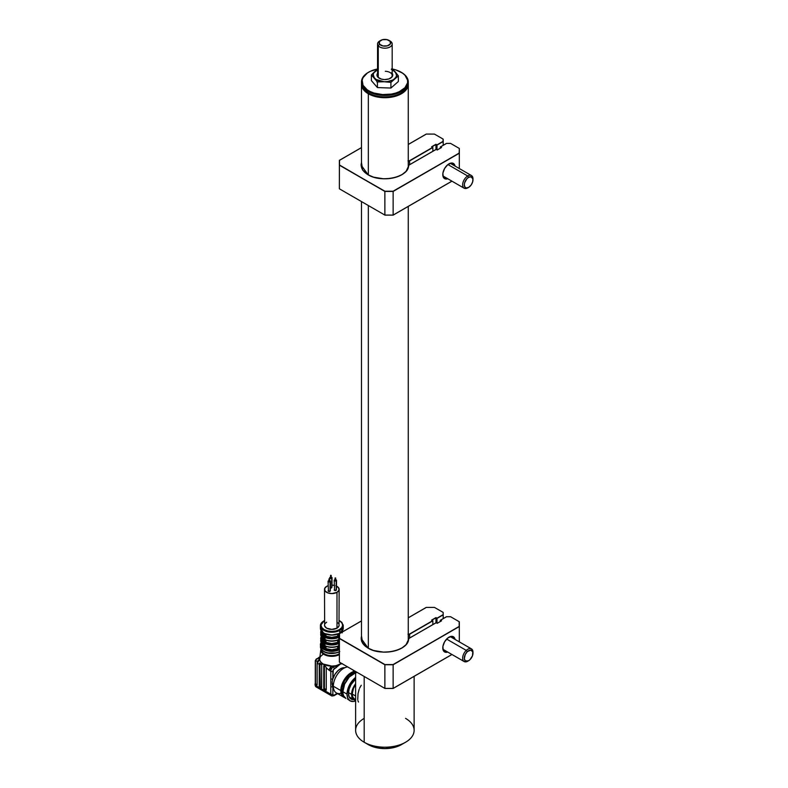 <?xml version="1.0" encoding="UTF-8"?>
<svg xmlns="http://www.w3.org/2000/svg" width="788" height="788" viewBox="0 0 788 788"><rect width="100%" height="100%" fill="white"/><g stroke="black" fill="none" stroke-linecap="round" stroke-linejoin="round"><path stroke-width="1.18" d="M368.331 93.762A23.394 13.504 0 0 0 394.158 96.609A23.394 13.504 0 0 0 408.263 83.794A23.394 13.504 180 0 1 408.273 84.208A23.394 13.504 180 0 1 393.833 96.688A23.394 13.504 180 0 1 368.331 93.762L368.331 174.906L368.331 93.762A23.394 13.504 180 0 1 361.475 84.208A23.394 13.504 180 0 1 361.485 83.794A23.394 13.504 0 0 0 368.331 93.762L368.636 93.22L368.331 93.762M404.52 90.709A22.96 13.258 180 0 1 368.636 93.22A22.96 13.258 180 0 1 365.228 90.709M368.331 205.52L368.331 648.229L368.331 205.52M378.329 68.842L370.468 71.245L367.287 73.067L363.071 77.588L362.175 80.12L363.022 85.242L367.188 89.783L370.34 91.615L374.044 93.053L382.554 94.56L391.419 94.077L395.556 93.102L399.28 91.674L404.953 87.714L407.573 82.799L407.583 80.218L408.164 80.662L407.583 80.218A22.813 13.169 180 0 1 387.026 94.57A22.813 13.169 180 0 1 362.165 82.701L361.584 84.651A23.394 13.504 0 0 0 385.982 96.865A23.394 13.504 0 0 0 408.273 83.37L408.273 81.942A23.394 13.504 180 0 1 385.982 95.437A23.394 13.504 180 0 1 361.584 83.213A23.394 13.504 0 0 0 387.085 95.387A23.394 13.504 0 0 0 408.164 80.662A23.394 13.504 180 0 1 408.273 81.942M408.243 82.651A23.394 13.504 180 0 1 401.417 92.925A23.394 13.504 180 0 1 368.331 92.925A23.394 13.504 180 0 1 361.584 84.651A23.394 13.504 180 0 1 361.505 82.651M368.538 93.043A22.813 13.169 0 0 0 368.745 93.161A22.813 13.169 0 0 0 401.003 93.161A22.813 13.169 0 0 0 401.21 93.043M392.473 69.039A22.813 13.169 180 0 1 401.003 72.151A22.813 13.169 180 0 1 407.583 80.218L405.032 75.293L402.56 73.146L395.704 69.866L391.577 68.871M376.871 81.903L376.871 80.987M408.164 80.662A23.394 13.504 0 0 0 401.417 72.388A23.394 13.504 0 0 0 401.22 72.269A23.394 13.504 180 0 1 408.164 80.662M361.475 81.942L361.475 83.37A23.394 13.504 0 0 0 361.584 84.651L361.584 83.213A23.394 13.504 180 0 1 361.475 81.942A23.394 13.504 180 0 1 368.528 72.269A23.394 13.504 0 0 0 368.331 72.388A23.394 13.504 0 0 0 361.584 83.213L362.165 82.701A22.813 13.169 180 0 1 368.745 72.151A22.813 13.169 180 0 1 377.56 68.989M339.372 654.592A11.022 6.363 180 0 1 327.099 655.705A11.022 6.363 180 0 1 320.834 649.509L319.721 658.591A12.135 7.003 0 0 0 319.692 659.123A12.135 7.003 0 0 0 323.238 664.048A12.135 7.003 0 0 0 331.758 666.096A12.135 7.003 0 0 0 335.294 665.801A12.135 7.003 0 0 0 340.406 664.048L340.298 662.669L340.406 664.048L342.159 663.742M320.834 650.395A11.022 6.363 0 0 0 337.806 655.301M339.273 653.833A10.53 6.077 180 0 1 327.631 655.114A10.53 6.077 180 0 1 321.297 649.332L321.297 649.539A10.53 6.077 0 0 0 327.798 655.153A10.53 6.077 0 0 0 339.273 653.833L339.273 651.863L339.273 653.833A10.53 6.077 0 0 0 339.372 653.774M323.149 643.412A10.825 6.245 0 0 0 323.976 651.449A10.825 6.245 0 0 0 337.825 652.346M339.766 651.597C333.748 654.838 321.691 654.375 320.421 646.672A11.406 6.59 0 0 0 327.138 652.671A11.406 6.59 0 0 0 339.372 651.607A11.406 6.59 180 0 1 327.847 652.838A11.406 6.59 180 0 1 320.519 647.559M339.372 649.696A11.406 6.59 180 0 1 327.138 650.76A11.406 6.59 180 0 1 320.421 644.761A11.406 6.59 180 0 1 321.11 642.496M320.519 645.648A11.406 6.59 0 0 0 337.776 650.376M338.604 649.154L333.649 650.445L328.232 650.179L325.04 649.154L325.986 648.613L325.986 646.387L325.986 648.613A9.505 5.486 0 0 0 337.668 648.613L337.668 646.387L337.668 648.613L338.604 649.154A10.825 6.245 180 0 1 325.04 649.154L325.986 648.613L331.827 649.775L337.668 648.613L339.372 649.214M323.188 648.041A10.825 6.245 180 0 1 321.287 642.85M339.441 633.188L339.441 633.188A11.406 6.59 180 0 1 324.203 633.188A11.406 6.59 0 0 0 339.441 633.188L339.441 633.188M323.336 635.896L323.336 632.685A11.406 6.59 180 0 1 320.421 628.282A11.406 6.59 0 0 0 323.336 632.685L323.336 648.682A11.406 6.59 0 0 0 324.203 649.184L324.203 633.188L324.203 636.852L325.986 636.192L331.827 637.354L337.668 636.192L338.397 636.615L331.827 637.945L326.724 637.187L325.257 636.615L325.986 636.192A9.505 5.486 0 0 0 337.668 636.192L337.668 634.163L337.668 636.192L339.372 636.881M324.173 620.757L321.829 622.786L321.002 625.18L321.829 627.573L324.173 629.592L327.68 630.952L331.827 631.424L335.964 630.952L339.48 629.592A10.825 6.245 180 0 0 339.135 620.57L341.825 622.786L342.642 625.18L341.825 627.573L339.48 629.592L339.894 633.365L339.894 630.311A11.406 6.59 180 0 1 327.463 631.74A11.406 6.59 180 0 1 320.421 625.652A11.406 6.59 180 0 1 323.76 621.003A11.406 6.59 0 0 0 320.519 626.539A11.406 6.59 0 0 0 328.182 631.897A11.406 6.59 0 0 0 339.894 630.311L339.48 629.592A10.825 6.245 180 0 1 324.173 629.592A10.825 6.245 180 0 1 324.173 620.757L324.508 620.57M324.656 624.352L324.508 625.18A7.309 4.226 0 0 0 329.029 629.08A7.309 4.226 0 0 0 336.998 628.164L336.998 592.34A7.309 4.226 180 0 1 329.029 593.256A7.309 4.226 180 0 1 324.508 589.355A7.309 4.226 180 0 1 326.656 586.37L324.656 588.528L325.07 590.97L327.759 592.862L331.827 593.581L336.998 592.34L338.998 590.182L338.584 587.74L335.885 585.848M331.167 577.111A1.172 0.68 180 0 1 332.053 577.762A1.172 0.68 180 0 1 331.709 578.244L331.709 587.799L330.428 587.937A1.172 0.68 0 0 0 331.709 587.799L331.709 578.244A1.172 0.68 180 0 1 330.428 578.392A1.172 0.68 180 0 1 329.709 577.762A1.172 0.68 180 0 1 330.054 577.289L330.428 578.392L332.053 577.762L330.054 577.289A1.172 0.68 180 0 1 330.586 577.111M330.674 575.496L331.167 575.378L331.088 577.88L330.674 575.26L330.586 577.762L331.088 577.643M329.532 580.638A1.172 0.68 180 0 1 330.408 581.298A1.172 0.68 180 0 1 330.064 581.771L330.064 591.325L328.074 590.852A1.172 0.68 0 0 0 328.793 591.473A1.172 0.68 0 0 0 330.064 591.325L330.064 581.771A1.172 0.68 180 0 1 328.793 581.918A1.172 0.68 180 0 1 328.074 581.298A1.172 0.68 180 0 1 328.409 580.815L328.793 581.918L330.408 581.298L328.409 580.815A1.172 0.68 180 0 1 328.951 580.638M329.029 579.032L329.532 578.904L329.443 581.416L328.951 578.904L328.951 581.298L329.443 581.18M335.649 579.692A1.172 0.68 180 0 1 336.525 580.352A1.172 0.68 180 0 1 336.18 580.825L336.18 590.379L334.191 589.907A1.172 0.68 0 0 0 334.91 590.527A1.172 0.68 0 0 0 336.18 590.379L336.18 580.825A1.172 0.68 180 0 1 334.91 580.973A1.172 0.68 180 0 1 334.191 580.352A1.172 0.68 180 0 1 334.526 579.87L334.91 580.973L336.525 580.352L334.526 579.87A1.172 0.68 180 0 1 335.067 579.692M335.146 578.077L335.649 577.959L335.56 580.47L335.067 577.959L335.067 580.352L335.56 580.234M344.789 667.741A11.702 6.757 120 0 0 332.861 678.823A11.702 6.757 120 0 0 332.132 683.147L333.501 683.945L332.132 683.147A11.702 6.757 120 0 0 332.861 686.644A11.702 6.757 120 0 0 333.393 687.481M341.135 693.292A14.627 8.441 -60 0 1 333.334 686.23A14.627 8.441 120 0 0 336.358 692.918L343.854 697.252A14.627 8.441 -60 0 1 340.82 690.554L333.334 686.23L340.82 690.554L341.608 694.671L343.854 697.252L345.42 697.823M344.957 697.715A14.627 8.441 -60 0 1 343.854 697.252M355.624 672.578A13.16 7.594 120 0 0 341.854 689.953L342.938 690.583L341.854 689.953A13.16 7.594 120 0 0 343.312 694.888M342.888 691.746A14.627 8.441 120 0 0 345.922 698.444L343.676 695.863L343.085 693.962L342.888 691.746L347.025 694.139L342.888 691.746L344.632 684.102L349.271 677.03L355.624 672.775A14.627 8.441 120 0 0 342.888 691.746M355.624 700.936A14.627 8.441 -60 0 1 350.059 700.827A14.627 8.441 -60 0 1 347.025 694.139L347.813 698.247L350.059 700.827L353.408 701.478L355.624 700.936M348.473 693.302A12.578 7.259 -60 0 1 355.624 679.098L351.074 684.536L349.153 688.978L348.473 693.302A12.578 7.259 -60 0 0 351.074 699.055L349.153 696.838L348.473 693.302M317.278 662.353A3.507 2.029 120 0 0 317.14 663.388L317.14 684.88L316.756 685.324L315.279 684.526L315.279 683.088L315.279 685.235A3.507 2.029 120 0 0 316.008 686.85A3.507 2.029 120 0 0 316.205 686.939A3.507 2.029 -60 0 1 315.998 686.84A3.507 2.029 -60 0 1 315.279 685.235A0.877 0.502 180 0 1 315.023 684.88A0.877 0.502 0 0 0 315.279 685.235L315.308 660.61L316.983 661.093L317.278 662.353A3.507 2.029 120 0 0 317.14 663.388L317.14 684.88L315.466 683.698L315.486 660.265M319.839 663.122A0.877 0.502 -120 0 0 319.829 663.269L319.248 663.604L319.829 663.269L319.829 685.718L319.209 686.072L319.248 663.604L319.741 663.102L321.406 664.284A0.877 0.502 60 0 1 321.691 665.062L321.691 687.51L320.214 686.604L319.879 663.023M319.524 663.151L321.691 665.062L321.514 687.914L319.258 686.378L319.209 664.176L317.14 663.388L319.209 664.176L319.741 663.102M326.242 667.682L326.242 690.13L325.621 690.495L323.76 688.702L323.76 666.254L324.38 665.899L324.38 688.348L323.76 688.702L323.76 666.254A0.877 0.502 60 0 1 324.38 665.899L323.76 666.254L324.144 665.811L325.641 666.599L326.242 667.682L326.242 690.13L324.38 688.348L324.38 665.899L325.641 666.599M344.908 667.761L341.588 668.234L338.062 670.568L334.959 674.321L332.861 678.823L333.285 669.839L340.406 664.048A12.135 7.003 0 0 0 341.47 663.348L333.275 666.973L331.758 666.096L335.294 665.801L333.275 666.973A3.507 2.029 120 0 0 330.793 671.268L329.276 670.391L330.793 671.268A3.507 2.029 -60 0 1 333.275 666.973L331.758 666.096A3.507 2.029 120 0 0 329.276 670.391L326.242 667.771L329.276 670.391L331.758 666.096L323.238 664.048L324.912 666.205L323.238 664.048L321.406 664.284L323.238 664.048C320.677 662.275 319.485 660.63 319.692 659.123L317.209 663.427A3.507 2.029 -60 0 1 319.692 659.123L318.175 658.256L319.879 657.271L315.998 659.448M337.589 693.627L334.004 695.696A1.458 0.847 -120 0 0 334.309 695.026L337.156 693.381L334.309 695.026A1.458 0.847 60 0 1 334.004 695.696A1.458 0.847 60 0 1 333.275 695.627A3.507 2.029 -60 0 1 331.521 695.804A3.507 2.029 -60 0 1 330.793 694.198A1.458 0.847 0 0 0 332.861 694.198L332.861 686.644L333.423 687.52M334.004 695.696L331.521 695.804A3.507 2.029 120 0 1 330.793 694.198L315.279 685.235L330.793 694.198L330.793 686.644A1.458 0.847 0 0 0 332.861 686.644A1.458 0.847 180 0 1 330.793 686.644L330.793 678.823A1.458 0.847 0 0 0 332.861 678.823A1.458 0.847 180 0 1 330.793 678.823L330.793 671.268A1.458 0.847 0 0 0 332.861 671.268A1.458 0.847 180 0 1 330.793 671.268L330.793 694.198A1.458 0.847 180 0 0 332.861 694.198A2.049 1.182 -60 0 0 334.309 695.026L333.285 695.134L332.861 694.198L332.861 686.644A11.702 6.757 -60 0 1 332.132 683.147A11.702 6.757 -60 0 1 332.861 678.823L332.861 671.268A2.049 1.182 -60 0 1 334.309 668.766L340.406 664.048L342.406 663.683M353.822 699.626A12.578 7.259 -60 0 1 351.074 699.055L353.96 699.616M355.624 677.404L350.059 683.945L347.813 689.106L347.025 694.139A14.627 8.441 -60 0 1 355.624 677.404M347.488 699.025L350.059 700.827M355.181 671.258L349.143 674.035L345.42 677.975L342.563 682.91L340.82 690.554A14.627 8.441 -60 0 1 355.181 671.258M343.42 695.016L342.031 691.953L342.031 687.757L344.583 680.783L349.35 675.089L352.975 672.991L356.334 672.666M347.685 666.934A14.627 8.441 120 0 0 333.334 686.23A14.627 8.441 -60 0 1 347.685 666.934M353.201 670.115A14.627 8.441 -60 0 1 353.694 671.543M335.294 665.801L336.328 667.594A1.458 0.847 -120 0 0 335.294 665.801M333.275 666.973A1.458 0.847 60 0 1 334.309 668.766A1.458 0.847 -120 0 0 333.275 666.973M319.859 685.944L319.239 686.299L319.859 685.944M319.16 657.685L323.238 654.139M341.204 632.764L341.332 631.868M342.209 630.843L342.209 632.882M341.253 632.587A9.505 5.486 0 0 0 341.322 632.094M342.258 631.06A10.53 6.077 180 0 1 342.356 631.946M340.317 632.685L340.317 632.685A11.406 6.59 0 0 0 343.233 628.282A11.406 6.59 180 0 1 340.317 632.685M342.544 630.646A11.111 6.412 180 0 1 342.869 631.641L342.563 630.607M339.372 646.022L338.643 645.983L338.643 649.174L338.643 645.983L336.929 646.495M338.397 645.924A10.53 6.077 0 0 1 325.257 645.924L326.724 646.495M330.064 647.175L333.59 647.175M338.495 639.767L338.81 639.482A11.111 6.412 180 0 1 324.833 639.482L324.833 637.334L324.252 637.265L324.252 639.413L325.011 639.767L325.011 643.047L325.011 639.777L324.203 639.777L324.203 643.067L325.011 643.047L324.833 645.687L324.203 645.993L325.011 645.983L324.833 643.54L324.252 643.471L324.252 645.628L324.833 645.687A11.111 6.412 0 0 0 338.81 645.687L339.372 645.638M325.986 634.163L325.986 636.192L325.986 634.163M325.04 633.631L331.827 635.01L338.604 633.631A10.825 6.245 0 0 1 325.04 633.631L324.567 633.562M325.011 633.779L325.011 636.842L325.011 633.779M338.643 633.779L338.643 636.842L338.643 633.779M338.643 636.842L338.397 636.615A10.53 6.077 180 0 1 325.257 636.615L324.833 637.334A11.111 6.412 0 0 0 338.81 637.334L338.643 636.842M336.929 640.289L338.397 639.718A10.53 6.077 0 0 1 325.257 639.718L326.724 640.289M330.064 640.959L333.59 640.959M339.372 643.491L338.81 643.54A11.111 6.412 180 0 1 324.833 643.54A11.111 6.412 0 0 0 338.81 643.54L338.643 639.777L339.372 639.817L338.643 639.767L338.397 642.821A10.53 6.077 180 0 1 325.257 642.821L325.986 642.407L325.986 640.171L325.986 642.407A9.505 5.486 0 0 0 337.668 642.407L337.668 640.171L337.668 642.407L338.397 642.821L335.304 643.816L330.064 644.062L325.257 642.821L325.986 642.407L331.827 643.56L337.668 642.407L339.372 643.097M324.833 639.482A11.111 6.412 0 0 0 338.81 639.482L338.81 637.334A11.111 6.412 180 0 1 324.833 637.334L325.129 639.767M339.372 637.275L338.81 637.334L338.81 639.482L339.372 639.432L338.81 639.482M338.81 643.54L338.81 645.687L338.81 643.54M338.495 645.973L338.81 645.687A11.111 6.412 180 0 1 324.833 645.687L325.149 645.973M324.833 645.687L325.04 649.154M324.203 645.993L324.203 649.184L325.011 649.174L325.011 645.983L324.203 645.993M323.336 648.229L323.356 642.092M322.45 643.382L322.45 645.185L323.464 646.899M323.395 648.199L321.159 645.333L321.622 642.21M322.322 644.18L322.322 644.279A9.505 5.486 0 0 0 323.188 646.574M322.617 637.916L323.602 638.763M323.464 637.581L322.834 636.753M324.331 639.826L324.331 639.826A11.406 6.59 180 0 1 324.843 639.551M322.45 637.167L322.322 638.073A9.505 5.486 0 0 0 323.188 640.358M322.322 637.975L323.464 640.683M323.602 641.865L321.445 639.098L321.888 636.064M322.331 632.094A9.505 5.486 0 0 0 323.188 634.153M322.322 631.868L323.464 634.478M323.602 635.66L321.888 633.877L321.445 630.843M324.508 620.392L320.421 625.652L320.421 628.282L323.356 632.695M323.188 635.335A10.53 6.077 180 0 1 321.386 631.06M323.356 638.812L323.179 638.526A11.111 6.412 180 0 1 320.706 634.488A11.111 6.412 0 0 0 323.179 638.526L323.179 636.379A11.111 6.412 180 0 1 320.706 632.34A11.111 6.412 180 0 1 321.11 630.646A11.111 6.412 0 0 0 320.706 632.34A11.111 6.412 0 0 0 323.179 636.379L323.356 635.886M323.336 642.112L323.149 638.644M323.188 641.55A10.53 6.077 180 0 1 321.474 636.95M323.179 642.811L323.179 642.584A11.111 6.412 180 0 1 320.706 638.556A11.111 6.412 180 0 1 321.258 636.566A11.111 6.412 0 0 0 320.706 638.556A11.111 6.412 0 0 0 323.179 642.584L323.297 645.077M323.287 644.988L320.706 640.703A11.111 6.412 0 0 0 323.149 644.712A11.111 6.412 180 0 1 320.706 640.703L321.228 636.517M323.179 636.665L323.356 637.157M335.629 580.283L335.087 580.283M329.512 581.229L328.97 581.229M331.147 577.702L330.605 577.702M334.624 585.454L331.827 585.139M328.074 585.73L326.656 586.37A7.309 4.226 180 0 1 328.074 585.73M331.955 587.06L332.053 577.762M330.32 590.586L330.408 581.298M328.074 581.298L328.409 590.37M336.437 589.641L336.525 580.352M334.191 580.352L334.526 589.424M336.525 586.124A7.309 4.226 180 0 1 339.135 589.355A7.309 4.226 180 0 1 336.998 592.34L336.998 628.164A7.309 4.226 0 0 0 339.135 625.18L338.998 624.352M332.053 585.139A7.309 4.226 180 0 1 334.191 585.356M326.656 622.195L325.07 623.564M324.508 589.355L324.656 625.997L326.656 628.164L331.827 629.395L336.998 628.164L338.998 625.997L339.135 589.355M338.584 623.564L337.904 622.835M339.135 620.392L341.854 622.372L343.233 625.652A11.406 6.59 180 0 1 339.894 630.311A11.406 6.59 0 0 0 343.125 624.776M324.173 651.568L325.808 652.346M327.68 652.917L335.964 652.917M337.835 652.346L339.48 651.568M320.194 657.094L319.692 659.123L318.175 658.256L316.205 659.556L318.175 658.256L316.313 658.945M319.918 656.975A1.458 0.847 -120 0 0 319.465 657.015L316.205 659.556A3.507 2.029 120 0 0 315.742 660.374A3.507 2.029 -60 0 1 316.205 659.556L315.604 660.196M315.968 659.526L315.683 660.039M315.328 661.093L315.279 661.595M380.742 40.385A5.851 3.379 180 0 1 389.006 40.385A5.851 3.379 180 0 1 390.168 41.34L386.869 39.597L382.397 39.715L379.373 41.626L379.58 44.207L378.25 45.763L379.58 44.207A5.851 3.379 180 0 1 380.742 40.385L379.708 40.986A7.309 4.226 0 0 0 378.25 45.763L378.25 77.283L378.25 45.763A7.309 4.226 180 0 1 377.56 43.97A7.309 4.226 180 0 1 380.279 40.68M389.469 40.68A7.309 4.226 180 0 1 391.498 42.178A7.309 4.226 0 0 0 390.04 40.986L389.006 40.385M390.168 41.34L391.498 42.178L390.168 41.34A5.851 3.379 180 0 1 387.351 45.832A5.851 3.379 180 0 1 379.58 44.207L382.879 45.95L387.351 45.832L390.375 43.921L390.168 41.34M378.25 45.763A7.309 4.226 0 0 0 387.972 47.792A7.309 4.226 0 0 0 391.498 42.178A7.309 4.226 180 0 1 392.188 43.97A7.309 4.226 180 0 1 386.465 48.088A7.309 4.226 180 0 1 378.25 45.763M390.247 78.357A7.309 4.226 0 0 0 391.656 73.914A7.309 4.226 0 0 0 385.312 71.275M392.188 73.294A7.9 4.561 180 0 1 390.454 78.239A7.9 4.561 180 0 1 384.406 79.568A7.9 4.561 180 0 1 379.294 78.239A7.9 4.561 180 0 1 377.56 73.294M398.354 81.528L398.354 75.875L398.354 81.528L390.917 88.039L377.432 87.576L371.384 80.603L371.384 74.939L375.108 71.294A11.702 6.757 180 0 1 377.56 69.738L373.778 72.88L373.197 74.614L374.408 78.032A11.702 6.757 180 0 1 375.108 71.294L371.384 74.939L376.122 79.499L384.17 81.755A11.702 6.757 180 0 1 374.408 78.032L377.432 81.922L387.223 81.627L392.641 80.071L394.64 78.731A11.702 6.757 180 0 1 384.17 81.755L390.917 82.385L395.97 77.145L396.551 75.421L395.34 71.994A11.702 6.757 180 0 1 394.64 78.731L398.354 75.875L395.34 71.994L391.321 69.374M378.25 73.698A7.309 4.226 0 0 0 379.501 78.357M391.685 72.713L392.759 75.284L391.971 77.007L388.858 78.948L384.406 79.568L381.422 79.115L378.053 77.313L377.048 75.638L377.767 73.018M392.188 69.738A11.702 6.757 180 0 1 395.34 71.994L392.188 68.881L398.354 75.875L390.917 82.385L390.917 88.039L390.917 82.385L384.17 81.755L377.432 81.922L377.432 87.576L377.432 81.922L371.384 74.939L371.384 80.603M355.624 671.514L355.624 730.318A29.245 16.883 0 0 0 364.194 742.257L364.194 676.459L364.194 742.257A29.245 16.883 180 0 1 364.194 718.37M368.331 744.64L364.194 742.257L371.877 746.325L375.915 747.576L384.869 748.6L393.833 747.576L401.417 744.64A23.394 13.504 0 0 1 368.331 744.64L364.194 742.257A29.245 16.883 0 0 0 396.069 745.911A29.245 16.883 0 0 0 414.124 730.318L414.124 676.34M357.919 700.66L358.501 702.069M359.18 689.224L358.018 693.676L357.742 699.626M361.249 685.274L359.614 688.16M405.554 718.37A29.245 16.883 180 0 1 405.554 742.257A29.245 16.883 180 0 1 364.194 742.257M352.197 694.011L355.624 695.991L352.197 694.011L353.487 688.357L355.624 684.664A10.825 6.245 120 0 0 352.197 694.011A10.825 6.245 120 0 0 354.442 698.966L352.778 697.065L352.197 694.011M351.576 694.376A11.702 6.757 -60 0 1 355.624 683.826L352.975 688.259L351.576 694.376L348.493 692.593L351.576 694.376L352.206 697.666L353.999 699.734A11.702 6.757 -60 0 1 351.576 694.376M355.624 700.246A11.702 6.757 -60 0 1 353.999 699.734L355.624 700.246M442.787 174.227A7.9 4.561 120 0 0 446.205 177.852A7.9 4.561 -60 0 1 444.422 177.497A7.9 4.561 -60 0 1 442.787 174.227M447.751 178.748A8.776 5.063 -60 0 1 442.777 174.601A8.776 5.063 -60 0 1 448.983 163.855L448.983 163.855A8.776 5.063 -60 0 1 455.07 166.081M432.858 147.494L432.858 151.266L432.858 147.494L409.612 160.91L432.651 147.376L409.514 160.732L409.612 164.682L409.612 160.91A1.458 0.847 180 0 1 408.273 161.136M361.18 165.165A23.689 13.682 180 0 1 361.475 163.027L361.18 165.165C361.268 168.868 363.564 172.07 368.094 174.769L361.18 165.165M361.475 162.417L362.657 170.041L368.094 174.769C381.412 183.358 408.972 177.014 408.548 165.657A23.689 13.682 180 0 1 401.673 174.808L401.673 174.808M361.495 162.358L361.032 165.047L362.854 170.316L368.016 174.778A23.837 13.76 0 0 0 393.586 177.852A23.837 13.76 0 0 0 408.696 165.549L408.548 165.667A1.458 0.847 180 0 1 408.972 165.096L436.168 149.356L437.202 150.006L441.339 147.612M437.202 149.947L441.546 147.494L440.364 146.932L441.29 147.592L440.364 146.932L446.5 143.436M451.908 181.151L393.143 215.075L393.143 191.435L459.325 153.227L459.325 148.449L459.177 153.069L393.143 191.435L459.286 153.128L393.084 191.228L384.938 191.228L393.143 191.435L384.938 191.228L339.372 165.165L384.869 191.435L339.52 165.007L339.52 160.309L361.475 147.632L339.421 160.319L339.372 188.805L339.372 165.165L384.869 191.435L384.889 215.134L393.143 215.075L384.869 215.075L339.372 188.805L384.869 215.075L384.869 191.435L393.143 191.435L393.143 215.075L451.908 181.151L393.133 215.134L384.899 215.134L393.084 215.114M408.273 144.44L426.259 134.058L434.444 134.088L426.259 134.058L408.273 144.49L426.239 134.118M426.298 134.088L434.513 134.118M443.191 141.525L443.053 139.052L443.191 141.525L436.995 144.864L443.191 141.525L443.191 145.297L443.191 139.131L443.191 141.525L436.995 145.1L436.995 149.878L436.995 145.1L435.961 144.273L431.617 146.775L435.961 144.509L435.961 149.474L435.961 144.509L431.824 146.893M339.372 160.388L339.372 165.165L339.372 160.388M393.143 215.075L384.869 215.075M448.668 164.042A7.9 4.561 -60 0 1 452.312 163.815A7.9 4.561 -60 0 1 453.514 165.184A7.9 4.561 120 0 0 448.668 164.042M459.325 153.227L459.325 168.543L459.325 153.227M455.07 166.101L453.376 163.421L451.357 163.027L447.781 164.692L444.599 168.484L442.905 173.133L443.25 177.064L444.599 178.62L447.781 178.738M440.305 147.011L440.305 148.164L440.305 147.011M437.202 150.006L441.546 147.494L440.512 146.893L446.569 143.396L450.578 143.396L459.177 148.361M434.444 134.088L443.053 139.052L443.053 141.367L436.995 144.864L435.961 144.273L431.617 146.775L432.651 147.376L409.514 160.732L407.977 160.87M368.016 174.778L373.542 177.152L383.431 178.787L390.296 178.452L396.709 176.995L402.126 174.542L406.106 171.301L409.08 165.037L436.168 149.405M472.977 179.851A6.146 3.546 -60 0 1 468.732 187.317L466.299 187.938L465.078 187.288L464.29 184.973L464.585 182.875L466.88 178.778L468.535 177.398L470.968 176.778L472.879 178.827L472.682 181.841L471.125 185.032L468.732 187.317A6.146 3.546 -60 0 1 468.633 187.377A6.146 3.546 -60 0 1 464.29 184.924A6.146 3.546 -60 0 1 468.535 177.398A6.146 3.546 -60 0 1 472.977 179.851L472.977 178.896A7.309 4.226 120 0 0 467.698 175.98L447.929 164.564L467.698 175.98A7.309 4.226 120 0 0 462.635 184.934A7.309 4.226 120 0 0 467.806 187.849A7.309 4.226 120 0 0 467.924 187.78A7.309 4.226 -60 0 1 464.152 188.214A7.309 4.226 -60 0 1 463.009 182.432A7.309 4.226 -60 0 1 467.698 175.98L468.535 177.398L467.698 175.98A7.309 4.226 -60 0 1 471.46 175.547A7.309 4.226 -60 0 1 472.958 179.408M467.924 187.78L468.535 187.426M468.239 660.905L465.294 660.827L464.319 658.709L465.255 654.483L467.343 651.646A6.146 3.546 -60 0 1 472.977 653.183A6.146 3.546 -60 0 1 469.924 659.723L468.239 660.905A7.309 4.226 -60 0 1 464.152 661.536A7.309 4.226 -60 0 1 466.269 650.395L446.638 639.068L466.269 650.395A7.309 4.226 120 0 0 462.694 659.054A7.309 4.226 120 0 0 467.806 661.181L468.633 660.699A6.146 3.546 -60 0 1 464.339 658.916A6.146 3.546 -60 0 1 467.343 651.646L466.269 650.395L467.343 651.646L470.653 650.08L472.78 651.804L472.475 655.793L469.924 659.723A6.146 3.546 -60 0 1 468.633 660.699M472.977 653.183L472.977 652.228A7.309 4.226 120 0 0 466.269 650.395A7.309 4.226 -60 0 1 471.46 648.879A7.309 4.226 -60 0 1 472.958 652.73M442.787 647.549A7.9 4.561 120 0 0 446.205 651.174A7.9 4.561 -60 0 1 444.422 650.819A7.9 4.561 -60 0 1 442.787 647.549M447.751 652.07A8.776 5.063 -60 0 1 442.777 647.923A8.776 5.063 -60 0 1 448.983 637.177L448.983 637.177A8.776 5.063 -60 0 1 455.07 639.413L453.376 636.743L451.357 636.349L447.781 638.014L444.599 641.806L442.905 646.455L443.25 650.395L444.599 651.942L447.781 652.07M432.858 620.816L432.858 624.589L432.858 620.816L409.612 634.232L432.651 620.698L409.514 634.054L409.612 638.004L409.612 634.232A1.458 0.847 180 0 1 408.273 634.468M361.18 638.487A23.689 13.682 180 0 1 361.475 636.349L361.18 638.487C361.268 642.19 363.564 645.392 368.094 648.1L361.18 638.487M361.475 635.749L362.657 643.363L368.094 648.1C381.412 656.69 408.972 650.346 408.548 638.989A23.689 13.682 180 0 1 401.673 648.14A23.689 13.682 180 0 1 401.673 648.14M361.495 635.689L361.495 641.058L365.051 646.022L368.016 648.1A23.837 13.76 0 0 0 393.586 651.183A23.837 13.76 0 0 0 408.696 638.881L408.548 638.989A1.458 0.847 180 0 1 408.972 638.428L436.168 622.678L437.202 623.328L441.339 620.934M437.202 623.278L441.398 620.855M437.202 623.328L441.546 620.816L440.364 620.255L446.5 616.758M441.29 620.914L440.305 620.343L440.305 621.486L440.305 620.343L446.569 616.728L450.578 616.728L459.177 621.693L459.325 626.549L459.177 621.693L459.177 626.401L393.143 664.757L459.286 626.46L393.084 664.56L384.938 664.56L393.143 664.757L384.938 664.56L339.52 638.339L339.52 633.631L361.475 620.954L339.421 633.641L339.372 662.137L339.372 638.487L384.869 664.757L384.889 688.466L393.133 688.466L384.869 688.407L339.52 662.215M407.977 634.192L409.514 634.054L432.651 620.698L431.617 620.107L435.961 617.595L431.617 620.107L435.961 617.595L436.995 618.196L443.053 614.699L436.995 618.432L443.191 614.847L443.151 612.384L434.444 607.41L426.298 607.41L408.273 617.822L426.239 607.45M393.084 688.436L384.938 688.436L393.123 688.466L451.908 654.473L393.143 688.407L384.869 688.407L339.372 662.137M431.824 620.225L435.961 617.831L435.961 622.796L435.961 617.831L436.995 618.432L436.995 623.21L436.995 618.432L443.191 614.847L443.191 618.619L443.191 614.847M339.372 633.719L339.372 638.487L339.372 633.719M384.869 688.407L384.869 664.757L393.143 664.757L393.143 688.407L393.143 664.757L459.325 626.549L459.325 641.865L459.325 621.771M448.668 637.374A7.9 4.561 -60 0 1 452.312 637.147A7.9 4.561 -60 0 1 453.514 638.516A7.9 4.561 120 0 0 448.668 637.374M451.908 654.473L393.143 688.407M368.016 648.1L373.542 650.484L383.431 652.109L390.296 651.774L396.709 650.317L402.126 647.864L406.106 644.623L409.08 638.369L436.168 622.727M408.273 84.208L408.273 167.292M408.273 206.397L408.273 640.624M361.475 84.208L361.475 167.292M361.475 201.57L361.475 640.624M320.834 649.509L320.982 648.81M321.08 642.437L320.421 646.672M329.709 580.677L329.709 577.762M330.586 577.762L330.586 575.378M328.951 581.298L328.951 578.904M335.067 580.352L335.067 577.959M331.521 695.804L316.008 686.85L315.023 683.954M343.233 625.652L343.233 628.282L340.465 632.764M338.988 633.621C334.211 635.601 329.443 635.601 324.666 633.621M338.673 639.757C334.112 641.609 329.542 641.609 324.971 639.757M338.673 645.963C334.112 647.825 329.542 647.825 324.971 645.963M323.188 645.264L323.188 648.455M323.188 632.764L323.188 636.123M321.08 630.607L320.706 634.488L323.287 638.782M323.188 639.048L323.188 642.338M323.149 642.703L323.149 644.85M335.649 580.352L335.649 577.959M329.532 581.298L329.532 578.904M331.167 577.762L331.167 575.378M377.56 75.49L377.56 43.97M392.188 75.49L392.188 43.97M405.554 742.257L401.417 744.64M353.999 699.734L349.212 696.966M355.624 699.655L354.442 698.966M448.362 164.209L448.983 163.855M440.364 146.932L446.52 143.377M451.957 181.171L393.133 215.134M409.002 165.037L436.168 149.356M361.475 147.583L339.421 160.319M464.152 188.214L443.22 176.128M467.806 187.849L468.633 187.377M471.46 175.547L450.529 163.461M464.152 661.536L443.22 649.46M471.46 648.879L450.529 636.793M448.362 637.531L448.983 637.177M440.364 620.255L446.52 616.699M426.259 607.39L408.273 617.772M451.957 654.503L393.133 688.466M409.002 638.359L436.168 622.678M361.475 620.905L339.421 633.641"/></g></svg>
